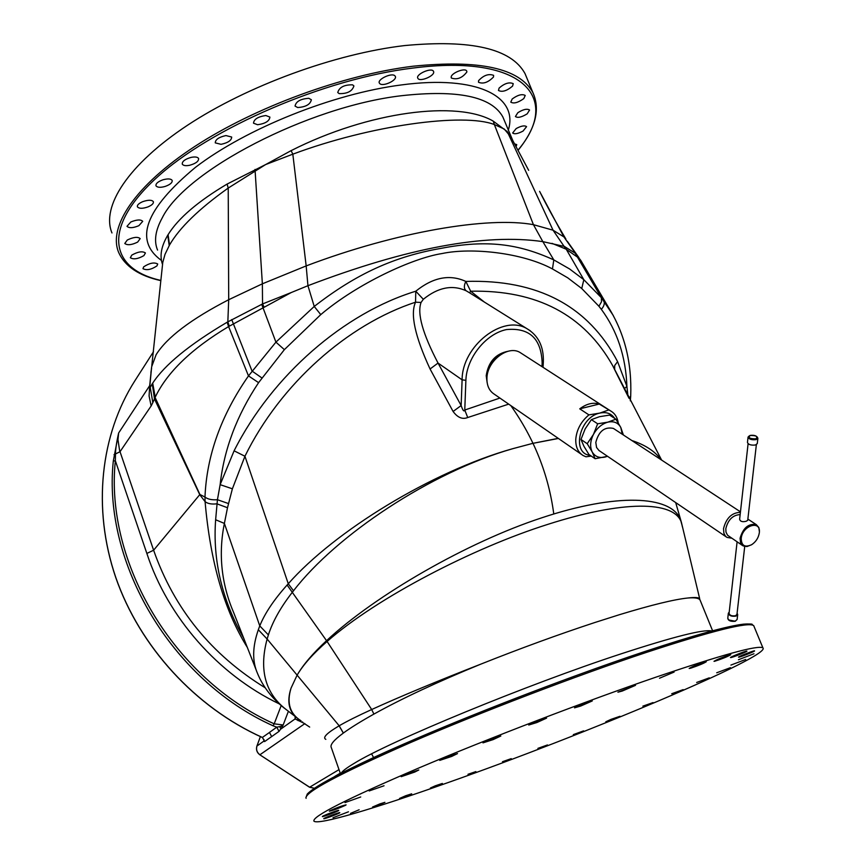 <?xml version="1.0" encoding="UTF-8"?>
<svg xmlns="http://www.w3.org/2000/svg" width="865" height="865" viewBox="0 0 865 865"><rect width="100%" height="100%" fill="white"/><g stroke="black" fill="none" stroke-linecap="round" stroke-linejoin="round"><path stroke-width="1.3" d="M309.67 727.076L303.55 723.032L295.095 718.923L295.149 716.415M288.402 711.246L283.169 724.978L281.601 726.016L282.066 727.033L279.038 731.379L271.686 736.58L269.458 732.417L276.778 727.173L279.038 731.379M264.106 739.737L263.771 741.175L264.625 741.565L271.697 736.558M700.52 601.186L699.969 599.834C698.574 598.061 694.573 597.445 687.945 597.996C674.451 599.359 651.594 604.927 619.383 614.712L594.763 622.541C558.563 634.456 520.546 648.328 480.735 664.169C437.301 682.009 401.684 698.639 373.896 714.09C360.759 721.453 350.585 727.768 343.373 733.044L343.318 733.087C333.728 740.159 329.727 745.014 331.338 747.663L340.378 773.537M446.946 782.966C374.988 808.461 317.606 825.556 313.919 821.112C312.049 816.528 347.07 798.795 418.984 767.915C489.32 738.105 585.519 701.266 655.919 677.165C722.491 654.632 758.151 644.868 762.908 647.863C771.872 656.005 583.724 734.958 446.946 782.966M345.524 805.293C338.723 808.353 333.317 810.321 329.327 811.197L329.857 810.775C336.658 807.715 342.064 805.748 346.087 804.861L345.524 805.293M338.626 810.537C337.426 811.597 322.321 817.198 322.342 816.571L322.44 816.43C323.553 815.403 338.788 809.748 338.734 810.386L338.626 810.537M339.794 812.668C340.421 813.078 323.813 819.339 323.78 818.712L323.769 818.712C323.023 818.344 339.783 812.019 339.794 812.657L339.794 812.668M348.465 811.803L333.003 817.739L348.465 811.803M611.036 719.356L619.956 716.296L614.712 718.739L605.814 721.788L611.036 719.356M642.857 706.154L653.043 702.585L642.857 706.154M671.716 693.73L683.155 689.632L671.716 693.73M696.649 682.474L709.3 677.846L696.649 682.474M716.696 672.786L730.46 667.661L716.696 672.786M730.914 665.077L745.652 659.487L730.914 665.077M738.429 659.746L753.956 653.756L738.429 659.746M738.515 657.151C738.159 656.643 754.421 650.264 754.572 650.858L754.583 650.891C754.821 651.453 738.699 657.768 738.526 657.184L738.526 657.184M730.655 657.595L730.514 657.573C729.509 657.313 745.403 650.977 746.809 651.086L746.928 651.107C747.911 651.388 732.158 657.67 730.655 657.595M714.652 661.26L714.003 661.325C717.355 659.325 722.74 657.14 730.157 654.773L730.774 654.719C727.443 656.708 722.07 658.881 714.652 661.26M690.702 668.18L689.178 668.472C691.73 666.807 696.93 664.666 704.78 662.028L706.273 661.747C703.732 663.401 698.542 665.542 690.702 668.18M659.508 678.225L674.105 672.073L659.508 678.225M622.27 691.038L617.913 692.195L635.526 685.329L622.27 691.038M580.696 706.045L574.522 707.84L586.124 702.726L592.276 700.942L580.696 706.045M536.884 722.535L528.731 725.032L538.441 720.632L546.572 718.134L536.884 722.535M493.115 739.618L482.984 742.862L490.704 739.251L500.835 736.007L493.115 739.618M451.714 756.421L439.734 760.378L445.507 757.567L457.509 753.588L451.714 756.421M414.778 772.045L401.198 776.673L405.198 774.607L418.811 769.969L414.778 772.045M384.038 785.766L369.193 790.945L384.038 785.766M360.727 796.979L344.994 802.59L360.727 796.979M359.137 809.77L350.476 813.403L359.137 809.77M379.94 803.866L384.925 802.331L377.562 805.488L372.566 807.023L379.94 803.866M405.707 795.735L411.686 793.821L399.565 798.438L405.707 795.735M435.387 785.766L442.35 783.452L437.376 785.701L430.424 788.004L435.387 785.766M467.976 774.294L475.858 771.602L467.976 774.294M502.479 761.708L511.226 758.648L502.479 761.708M537.9 748.366L547.459 744.949L537.9 748.366M573.322 734.623L583.605 730.871L573.322 734.623M699.926 599.683L712.598 630.78M480.735 664.169C437.074 681.209 400.733 696.314 371.69 709.516C357.786 715.842 346.941 721.269 339.177 725.778L339.123 725.822C326.765 733.142 322.331 737.65 325.824 739.348M301.052 720.826C289.829 713.82 286.499 702.899 291.062 688.086L297.117 675.143C303.107 664.904 313.098 653.68 327.089 641.462C377.237 597.412 473.706 547.707 547.869 524.352C622.497 500.435 673.986 500.446 681.415 522.417L682.431 526.98M304.902 723.594L259.911 754.767C256.927 752.496 255.943 749.577 256.948 746.019L260.376 736.623L256.894 746.073L263.771 741.175L264.128 740.137L262.311 737.488L269.491 732.439M302.545 721.897L302.62 722.524M298.447 718.999C288.964 712.295 286.51 701.991 291.062 688.086M296.284 717.301L287.71 710.727C265.544 694.465 258.678 670.559 267.123 639.03L268.388 634.91C272.702 621.438 280.736 607.154 292.489 592.082L293.516 590.784C335.988 535.457 430.673 472.117 512.491 448.773M297.755 718.491L298.014 720.621M295.808 716.934L295.095 718.923L280.963 728.957L279.719 726.611L276.778 727.173L273.026 725.767C171.616 680.301 102.535 563.266 113.293 461.11L118.635 432.997C116.537 442.253 115.478 449.432 115.467 454.536L115.348 460.731L146.855 553.427C167.778 617.307 218.067 674.549 279.211 703.861M284.196 708.078C271.74 698.055 262.841 686.475 257.489 673.37C252.148 661.228 252.429 646.685 258.332 629.742L267.123 639.03L297.117 675.143C303.139 664.763 312.946 653.28 326.548 640.673C375.259 595.207 467.522 542.052 541.987 517.735C616.68 492.866 670.451 495.526 680.333 519.054L682.042 525.239M281.601 726.016L279.719 726.611M613.339 315.584L601.37 297.69L583.832 279.709L569.57 268.95L553.805 259.9C518.632 243.887 487.136 239.443 441.464 248.287C394.451 256.451 356.488 273.675 314.233 306.448L275.924 342.14L248.482 375.907C221.202 415.081 206.703 455.466 204.983 497.051L205.081 501.635L199.804 494.78L154.511 399.014L152.251 383.822L150.175 387.488L149.656 386.158L151.462 368.295M262.192 737.369L262.311 737.488C195.306 707.408 139.708 646.696 115.737 577.506C92.036 508.188 100.556 434.533 134.864 380.805C100.578 434.479 92.058 508.123 115.791 577.463C139.784 646.674 195.425 707.408 262.452 737.488L264.625 741.565M675.684 502.565L681.415 522.417L699.688 598.71C698.682 597.423 694.768 597.185 687.945 597.996M258.332 629.742L259.76 625.903C264.787 613.415 273.902 599.791 287.115 585.021L288.272 583.756C334.236 531.488 431.721 471.436 512.48 448.762L532.721 443.377L558.401 438.469M627.968 396.213L626.909 386.385L617.588 361.635C588.319 305.94 537.727 279.2 465.835 281.428C449.724 274.021 433.041 277.287 415.773 291.213C344.292 313.022 272.226 375.14 234.091 450.816L220.143 484.67L217.439 499.721L215.634 519.757L224.381 523.422C218.218 554.065 221.375 583.929 233.831 613.015L256.202 670.061M215.634 519.757C212.639 560.466 222.056 600.072 243.919 638.597M234.091 450.816L244.936 456.244L232.382 488.812L227.506 507.723L216.899 503.819C211.655 504.436 207.708 503.711 205.081 501.635C210.336 562.218 224.468 610.885 247.466 647.647M228.479 503.56L217.439 499.721C211.936 500.143 207.795 499.256 204.983 497.051L199.901 494.477L153.613 550.226C174.189 608.884 211.395 654.74 265.241 687.816M281.19 705.602L274.194 723.832L283.169 724.978L282.066 727.033M273.026 725.767L274.194 723.832C173.4 678.603 104.719 562.293 115.348 460.731L113.293 461.11M199.901 494.477L155.095 397.468L152.824 402.625L149.894 385.325L118.635 432.997L117.964 439.647L119.586 450.384L153.613 550.226L146.855 553.427M149.656 386.158L149.094 395.997L151.148 405.955L120.019 451.703L114.018 454.687M152.824 402.625L151.148 405.955M149.894 385.325L151.645 366.814L156.111 354.704C166.858 337.469 191.057 319.142 228.706 299.712L262.365 283.817L306.167 265.912L307.94 285.699L291.224 292.554L228.598 326.57L227.127 322.234C189.457 344.508 164.642 364.814 152.694 383.152L152.251 383.822M150.899 372.447L151.57 368.436M151.808 365.56L162.771 262.409L165.02 254.321L169.529 245C179.563 227.7 199.134 208.725 228.219 188.062L265.642 164.555L227.106 184.072C197.966 201.361 178.287 218.229 168.08 234.674L167.756 235.215C161.236 246.255 159.484 255.964 162.501 264.355M394.862 75.774C391.575 72.444 376.945 79.558 379.378 83.094L379.865 83.7C383.076 86.878 397.478 80.218 395.316 76.347L394.862 75.774M352.574 84.835C344.248 84.683 339.307 87.235 337.75 92.501L339.134 93.615C347.319 93.831 352.25 91.268 353.904 85.927L352.574 84.835M308.794 98.307C300.555 98.87 295.981 101.465 295.052 106.081L297.657 107.53C305.81 107.001 310.373 104.395 311.357 99.734L308.794 98.307M265.836 115.521C258.04 116.667 253.932 119.219 253.499 123.176L257.608 124.733C265.35 123.619 269.447 121.068 269.891 117.078L265.836 115.521M225.949 135.567C218.888 137.113 215.331 139.546 215.266 142.866L221.04 144.325C228.057 142.801 231.604 140.368 231.679 137.038L225.949 135.567M191.154 157.376C185.045 159.128 182.083 161.377 182.256 164.101C183.304 165.669 185.791 166.048 189.738 165.258C195.825 163.507 198.777 161.268 198.604 158.533C197.674 156.987 195.187 156.608 191.154 157.376M163.053 179.769C158.014 181.574 155.657 183.585 155.97 185.78C157.322 187.543 160.36 187.759 165.096 186.451C170.124 184.656 172.481 182.645 172.167 180.439C170.978 178.698 167.94 178.471 163.053 179.769M142.768 201.642C138.811 203.362 137.016 205.092 137.394 206.832C139.114 208.735 142.649 208.757 148.001 206.897C151.948 205.178 153.743 203.448 153.375 201.696C151.862 199.793 148.326 199.783 142.768 201.642M130.82 221.991L126.993 226.316C129.134 228.306 133.091 228.09 138.876 225.679L142.714 221.343C140.811 219.342 136.843 219.559 130.82 221.991M127.296 240.016L124.776 243.476C127.393 245.476 131.685 245.011 137.654 242.092L140.195 238.621C137.827 236.588 133.524 237.053 127.296 240.016M131.804 255.11L130.334 257.727C133.48 259.684 138.011 258.981 143.925 255.608L145.417 252.969C142.52 250.947 137.978 251.661 131.804 255.11M143.666 266.842L142.963 268.691C146.682 270.561 151.364 269.621 156.976 265.869L157.7 263.998C154.219 262.063 149.548 263.014 143.666 266.842M516.059 146.661L516.751 144.628L514.567 143.86M523.055 131.069L526.569 126.658C524.644 125.23 521.173 125.868 516.167 128.571L512.675 132.972C514.405 134.432 517.865 133.794 523.055 131.069M527.163 113.856L529.575 110.028C527.099 108.46 523.174 109.358 517.811 112.72L515.421 116.526C517.659 118.148 521.573 117.262 527.163 113.856M523.79 98.61L525.239 95.453C522.082 93.755 517.735 94.934 512.199 98.988L510.782 102.124C513.68 103.897 518.016 102.719 523.79 98.61M512.588 86.089L513.237 83.667C509.258 81.872 504.544 83.343 499.094 88.079L498.467 90.468C502.176 92.36 506.879 90.901 512.588 86.089M493.504 76.996L493.601 75.352C488.639 73.503 483.643 75.255 478.594 80.64L478.507 82.24C483.157 84.208 488.163 82.467 493.504 76.996M466.884 71.957L466.732 71.114C465.305 67.319 450.827 73.211 451.184 77.212L451.335 78.023C457.088 80.023 462.267 78.012 466.884 71.957M433.56 71.471L433.516 71.384C431.797 67.027 415.362 74.401 417.806 78.185L417.838 78.239C419.374 82.456 435.528 75.709 433.56 71.471M291.127 150.629L265.642 164.555L292.824 154.175L291.127 150.629C368.739 111.315 457.509 100.145 493.266 121.154L507.279 131.631L511.864 138.811M629.028 398.278L630.704 396.127C631.98 362.986 624.681 333.576 608.798 307.908L580.772 260.365L575.128 253.153L564.369 246.439L542.842 241.638L553.805 259.9L552.465 268.95C522.428 252.721 471.598 247.249 441.993 253.553C412.854 258.051 357.515 283.461 320.764 314.622L284.38 349.644L258.592 382.654C236.826 415.341 224.003 449.346 220.143 484.67L232.382 488.812M582.815 263.836L576.458 254.483M578.89 257.597L567.343 241.324M624.206 388.818L626.909 386.385C625.773 356.596 617.253 330.917 601.348 309.346C604.062 306.242 604.895 303.41 603.857 300.847L578.934 258.148L565.959 249.098L553.038 230.198L563.904 236.913L565.872 239.01C555.622 221.84 546.864 205.957 539.598 191.349L563.904 236.913L578.739 257.943M617.588 361.635L614.691 365.506L614.669 369.377L612.744 365.754C584.124 314.719 536.765 289.872 470.668 291.213L465.835 281.428C463.781 285.688 463.889 288.813 466.159 290.781C452.352 284.509 438.068 287.342 423.32 299.29L421.071 302.447C416.995 313.465 422.661 333.674 438.036 363.062L461.153 405.555C462.829 410.529 464.029 412.032 464.764 410.032L499.884 398.062M484.66 302.296L470.668 291.213L469.511 292.781L466.159 290.781M469.511 292.781L530.18 330.7M617.826 376.091L612.744 365.765M617.88 376.199L628.866 397.965M638.554 444.934L656.297 456.579M227.506 507.723L224.381 523.422L259.76 625.903L268.388 634.91M258.592 382.654L248.482 375.907L228.598 326.57C191.673 348.638 167.215 372.166 155.224 397.176L152.564 383.368M263.987 306.924L262.549 303.939L227.127 322.234M291.213 292.554L262.549 303.939L262.365 283.817L255.024 169.432M528.666 170.329L510.815 136.865L504.252 129.036L494.358 124.56L493.266 121.154M320.764 314.622L314.233 306.448L307.94 285.699C407.004 247.931 485.308 233.247 542.842 241.638L533.424 224.673L494.358 124.56C463.672 112.591 370.382 125.187 292.824 154.175L306.167 265.912C396.462 231.69 488.303 216.272 533.424 224.673L553.038 230.198L507.279 131.631M157.571 250.093C153.808 241.119 155.354 230.404 162.198 217.948C185.132 170.827 307.799 106.687 401.328 95.734C457.65 89.473 491.482 96.523 502.814 116.872L512.815 140.584M565.959 249.098L551.978 243.346M423.32 299.29L415.773 291.213L415.546 302.188C347.73 324.375 280.455 383.887 244.936 456.244L288.272 583.756L293.516 590.784M508.696 404.139L467.716 417.525C462.483 419.633 457.617 417.622 453.098 411.481L430.067 368.998C414.951 336.301 410.107 314.027 415.546 302.188L421.071 302.447M532.721 443.377L558.228 438.35M631.85 440.523C645.258 444.913 655.01 451.314 661.13 459.748M453.098 411.481L461.153 405.555L462.105 379.832L438.036 363.062L430.067 368.998M467.716 417.525L464.764 410.032L465.889 380.319C466.538 357.872 485.849 333.771 506.479 329.576C529.423 327.457 541.306 338.593 542.15 362.986L541.944 366.609M487.125 382.535L486.206 375.691C488.347 361.927 495.602 353.785 508.004 351.276M581.583 454.471L494.402 394.267C489.276 390.98 486.79 385.66 486.93 378.308L486.909 376.199C488.228 364.965 493.947 357.126 504.046 352.704M521.66 353.525L520.092 352.509C507.971 344.821 486.995 361.04 486.93 378.308M618.248 422.899C617.405 417.373 614.885 413.394 610.701 410.983L599.272 404.052C593.044 402.16 586.535 403.75 579.745 408.842L588.924 414.886C581.139 421.428 576.771 429.44 575.798 438.933C575.463 446.664 577.907 452.19 583.096 455.52L585.994 456.807L591.282 456.082M599.272 404.052L579.745 408.842M588.924 414.886L599.748 413.102L608.528 410.032M614.701 418.401C611.328 413.448 606.343 411.675 599.748 413.102C579.291 417.125 571.224 453.779 590.211 455.358M607.587 456.32L595.12 458.72L588.914 454.46L583.951 446.308L580.977 439.463L585.162 428.889L591.368 419.644L599.488 416.692L609.587 415.092L615.912 419.19L620.789 427.461L623.384 434.976M591.368 419.644L597.65 423.796L607.836 422.152L615.912 419.19M580.977 439.463L587.205 443.702L593.444 434.435L597.65 423.796M595.12 458.72L592.19 451.93L587.205 443.702M607.49 456.255L605.219 457.023C599.315 458.364 594.969 456.666 592.19 451.93C589.779 446.848 590.2 441.02 593.444 434.435C597.034 427.991 601.835 423.893 607.836 422.152C613.782 420.898 618.097 422.661 620.789 427.461L622.259 434.23M726.232 536.895L598.958 450.481L596.569 447.475L595.801 442.437C598.742 431.213 604.603 426.542 613.393 428.413L614.182 428.932M731.725 538.203L727 537.414L725.519 536.235L723.886 533.305L723.529 528.634C726.211 518.048 731.833 512.621 740.408 512.35M740.148 514.599C732.839 515.01 728.06 519.703 725.822 528.666L725.973 532.083L727.541 535.219L742.375 545.426M759.329 532.591C760.973 519.616 742.267 525.542 741.229 538.43C741.402 545.729 744.916 547.804 751.761 544.636C755.967 541.75 758.475 537.835 759.297 532.927L759.221 533.424M751.588 544.745L746.895 546.572L743.046 545.869L740.57 542.896L740.072 538.268C743.154 527.791 748.582 523.26 756.356 524.677L747.857 519.087M759.427 532.04L758.843 527.553L756.356 524.677M747.728 520.265L746.311 521.227C742.516 522.222 740.289 521.563 739.629 519.249L748.095 443.734M757.286 443.54L755.534 444.988C751.015 445.486 748.322 444.632 747.457 442.426L748.041 437.214M736.969 614.355L735.542 615.75C731.887 616.258 729.736 615.458 729.076 613.339L737.099 541.847M729.217 612.117L728.341 613.231C729.119 615.75 731.682 616.702 736.007 616.096L737.683 614.626L737.131 619.513L735.455 620.994C731.13 621.6 728.579 620.638 727.8 618.118L728.319 613.415M737.11 613.134L737.683 614.626M111.963 232.945C101.097 206.778 127.663 164.837 187.456 125.284C247.163 85.819 334.982 53.673 404.723 45.564C471.252 39.314 511.345 48.656 525.012 73.568L527.218 78.888M371.593 753.891L373.583 757.545M510.826 405.609C534.278 438.728 548.594 474.842 553.773 513.972M256.894 746.171L256.894 746.084C255.889 749.641 256.862 752.55 259.824 754.788L309.638 787.215L339.015 769.623M314.363 788.242L309.54 787.237L259.835 754.799M309.519 787.139L314.341 788.253M340.259 773.191L334.755 776.446M341.188 773.126C342.529 770.985 346.8 767.774 354.001 763.471C388.85 741.662 527.207 684.539 621.297 653.778C673.705 636.672 703.872 629.071 711.787 630.996M644.879 651.507C576.685 674.181 484.411 709.343 415.416 738.991C344.703 769.839 308.448 788.772 306.675 795.8M754.129 626.649L753.696 625.622C748.56 621.697 712.706 630.661 646.112 652.502C575.722 675.933 479.848 712.576 409.934 742.819C338.496 774.207 303.885 792.718 306.102 798.33M752.042 624.93C747.176 620.854 711.495 629.698 644.987 651.475M297.117 675.143L339.177 725.778L343.373 733.044M339.123 725.822L343.318 733.087M630.25 400.668L630.423 400.008M287.115 585.021L327.089 641.462L371.69 709.516L373.896 714.09M161.106 260.203C133.729 240.135 145.201 209.179 195.512 167.302C246.255 128.442 333.144 93.625 401.49 84.921C477.804 74.693 518.816 96.729 508.274 130.237M517.951 150.196C561.753 98.686 524.266 53.684 412.908 68.065C324.699 78.672 210.119 128.204 155.949 178.331C101.194 228.544 110.212 269.069 160.685 280.379M518.059 150.38C535.586 128.68 540.517 109.39 532.851 92.501C519.454 68.249 479.48 59.49 412.94 66.227C343.156 74.812 255.067 107.109 195.025 146.304C134.897 185.564 107.984 226.857 118.624 252.342C124.895 266.312 138.908 275.73 160.663 280.595M575.128 253.153L601.37 297.69L601.51 301.766L598.915 306.253L581.745 288.521L583.832 279.709L564.704 246.579M581.745 288.521L567.743 277.827L552.465 268.95M601.348 309.346L598.915 306.253M630.336 400.841L630.715 395.911M155.224 397.176L152.694 383.152M227.106 184.072L228.219 188.062L228.706 299.712L227.841 321.823L229.29 326.17M231.712 319.585L252.029 371.031L261.868 377.929M284.38 349.644L275.924 342.14L261.706 304.318M465.889 380.319L462.105 379.832C462.007 345.968 503.084 313.973 526.947 328.678C538.441 335.588 543.901 346.757 543.328 362.197L542.15 362.986M543.328 362.132L543.036 367.311M757.264 443.702L757.881 438.339L756.151 439.615C751.631 440.112 748.928 439.258 748.063 437.063L749.079 436.036M748.063 437.063L750.031 435.441C754.41 434.857 757.026 435.819 757.881 438.339L757.135 436.944M755.826 438.847C758.205 436.576 756.345 435.452 750.247 435.473C747.847 437.744 749.706 438.869 755.826 438.847M737.153 619.329L735.272 621.265C730.72 621.697 728.222 620.713 727.779 618.302M728.806 619.978L735.034 621.211M169.529 245L168.08 234.674M169.205 245.574L167.756 235.215M762.908 647.863L753.696 625.622C750.323 624.433 756.118 623.654 743.673 624.141C727.411 626.022 694.498 635.137 644.944 651.486C561.915 679.036 444.826 724.784 375.54 756.648C336.55 774.726 313.8 787.172 307.302 793.994L305.875 797.692M153.483 351.731L134.864 380.805M661.606 460.061L612.744 365.754M610.701 410.983L520.092 352.509M740.462 511.831L613.393 428.413M756.367 444.675L747.717 520.362M744.722 546.496L736.948 614.507M532.851 92.501L525.012 73.568"/></g></svg>
